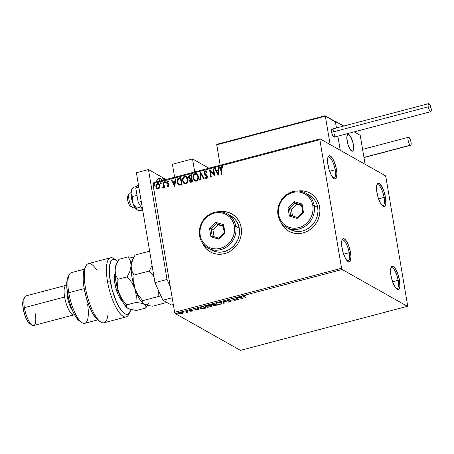 <?xml version="1.0" encoding="UTF-8"?>
<svg xmlns="http://www.w3.org/2000/svg" width="454" height="454" viewBox="0 0 454 454"><rect width="100%" height="100%" fill="white"/><g stroke="black" fill="none" stroke-linecap="round" stroke-linejoin="round"><path stroke-width="0.68" d="M335.114 169.785A10.924 3.337 75.2 0 0 327.907 157.356A10.924 3.337 -104.8 0 1 328.446 157.033A10.924 3.337 -104.8 0 1 335.114 169.785L329.604 171.237L335.114 169.785A10.924 3.337 -104.8 0 1 334.019 178.155A10.924 3.337 -104.8 0 1 333.389 178.133A10.924 3.337 75.2 0 0 335.114 169.785L336.51 169.739L335.114 169.785M327.964 164.916A12.014 3.672 -104.8 0 1 328.197 156.624A12.014 3.672 -104.8 0 1 332.487 158.31A12.014 3.672 -104.8 0 1 336.51 169.739L336.925 173.916L336.215 178.15L334.961 178.984L334.167 178.728L331.465 175.471L329.025 169.467L327.669 162.736L327.85 157.561L328.821 155.87L329.513 155.671L331.182 156.613L333.009 159.184L335.449 165.188L336.51 169.739A12.014 3.672 -104.8 0 1 334.002 178.632A12.014 3.672 -104.8 0 1 327.964 164.916M349.143 252.719A10.924 3.337 75.2 0 0 341.936 240.297A10.924 3.337 -104.8 0 1 342.469 239.967A10.924 3.337 -104.8 0 1 349.143 252.719L343.633 254.172L349.143 252.719A10.924 3.337 -104.8 0 1 348.048 261.09A10.924 3.337 -104.8 0 1 347.418 261.067A10.924 3.337 75.2 0 0 349.143 252.719L350.539 252.674L349.143 252.719M341.993 247.85A12.014 3.672 -104.8 0 1 342.225 239.559A12.014 3.672 -104.8 0 1 346.516 241.244A12.014 3.672 -104.8 0 1 350.539 252.674L350.953 256.856L350.244 261.084L348.99 261.918L348.195 261.669L345.494 258.405L343.054 252.401L341.697 245.676L341.879 240.495L342.849 238.804L343.542 238.605L345.205 239.547L347.038 242.118L348.746 245.932L350.539 252.674A12.014 3.672 -104.8 0 1 348.031 261.566A12.014 3.672 -104.8 0 1 341.993 247.85M398.096 280.328A10.924 3.337 75.2 0 0 390.888 267.905A10.924 3.337 -104.8 0 1 391.422 267.576A10.924 3.337 -104.8 0 1 398.096 280.328L392.579 281.781L398.096 280.328A10.924 3.337 -104.8 0 1 396.995 288.699A10.924 3.337 -104.8 0 1 396.37 288.676A10.924 3.337 75.2 0 0 398.096 280.328L399.492 280.283L398.096 280.328M390.939 275.459A12.014 3.672 -104.8 0 1 391.172 267.168A12.014 3.672 -104.8 0 1 395.468 268.853A12.014 3.672 -104.8 0 1 399.492 280.283L399.838 286.213L399.599 287.637L398.635 289.329L397.142 289.277L394.447 286.014L392.733 282.201L390.939 275.459L390.593 269.534L390.832 268.104L391.796 266.413L392.489 266.214L394.157 267.156L395.984 269.727L397.698 273.541L399.492 280.283A12.014 3.672 -104.8 0 1 396.983 289.175A12.014 3.672 -104.8 0 1 390.939 275.459M384.067 197.394A10.924 3.337 75.2 0 0 376.86 184.965A10.924 3.337 -104.8 0 1 377.393 184.642A10.924 3.337 -104.8 0 1 384.067 197.394L378.557 198.846L384.067 197.394A10.924 3.337 -104.8 0 1 382.972 205.764A10.924 3.337 -104.8 0 1 382.342 205.741A10.924 3.337 75.2 0 0 384.067 197.394L385.463 197.348L384.067 197.394M376.916 192.524A12.014 3.672 -104.8 0 1 377.149 184.233A12.014 3.672 -104.8 0 1 381.439 185.919A12.014 3.672 -104.8 0 1 385.463 197.348L385.815 203.273L385.168 205.758L383.914 206.593L383.119 206.337L380.418 203.08L377.978 197.076L376.621 190.345L376.803 185.17L377.773 183.478L379.26 183.529L381.956 186.793L383.67 190.606L385.463 197.348A12.014 3.672 -104.8 0 1 382.955 206.241A12.014 3.672 -104.8 0 1 376.916 192.524M280.861 222.239A21.849 19.942 -60.6 0 0 288.869 231.273M319.639 206.893A21.849 19.942 119.4 0 1 310.973 228.935A21.849 19.942 119.4 0 1 288.795 231.228A21.849 19.942 119.4 0 1 280.697 221.995L282.286 225.042L284.749 228.135L287.785 230.615L291.269 232.391L295.066 233.39L299.044 233.572L303.034 232.936L306.893 231.5L310.462 229.327L313.618 226.495L316.228 223.107L318.197 219.305L319.451 215.23L319.939 211.042L319.639 206.893L318.572 202.949L316.767 199.363L314.304 196.27L311.268 193.79L307.784 192.014L303.981 191.015L298.164 191.021A21.849 19.942 119.4 0 1 310.258 193.171A21.849 19.942 119.4 0 1 319.639 206.893M202.41 242.935A21.849 19.942 -60.6 0 0 210.423 251.97L210.35 251.93A21.849 19.942 119.4 0 1 202.251 242.697L203.84 245.739L206.303 248.832L209.334 251.317L212.818 253.088L216.62 254.087L220.593 254.274L224.588 253.633L228.441 252.203L232.017 250.023L235.172 247.192L237.782 243.809L239.752 240.007L241.006 235.932L241.494 231.739L241.193 227.596A21.849 19.942 119.4 0 1 232.522 249.638A21.849 19.942 119.4 0 1 210.35 251.93L210.389 251.953M407.408 306.314L240.455 350.369L175.187 313.561L342.14 269.506L407.408 306.314L407.618 305.497L385.877 176.947L385.315 175.692L320.047 138.884L153.094 182.934L152.879 183.751L319.832 139.701L341.573 268.252L174.625 312.301L152.879 183.751L174.625 312.301L175.187 313.561L240.455 350.369L407.408 306.314L407.618 305.497L385.877 176.947L385.315 175.692L320.047 138.884L319.832 139.701L341.573 268.252L342.14 269.506L407.408 306.314M182.905 312.227L183.149 313.181L182.973 312.641L179.96 312.59C178.745 313.01 178.422 313.379 179.001 313.691L178.933 313.277L179.421 313.453L178.933 313.277L179.001 313.691L180.232 313.952L182.02 313.754L183.149 313.181L182.508 312.477L180.442 312.483L178.808 313.186L179.495 313.867L182.02 313.754L183.087 313.254L183.081 312.766L182.627 313.101M186.134 310.99L185.595 311.132L186.906 312.017L186.197 312.596L188.126 312.114L186.134 310.99L185.595 311.132L186.861 311.921L186.197 312.596L188.126 312.114L186.134 310.99M191.911 311.143L192.524 310.837L192.331 310.536L189.846 310.36L191.333 309.815L189.239 310.377L191.889 310.723L190.584 311.257L191.911 311.143L192.422 310.576L189.914 310.434L191.333 309.815L189.954 309.957L189.386 310.581L191.889 310.723L190.584 311.257L191.911 311.143M201.741 306.876L199.998 307.755L201.048 308.589L203.256 308.646L206.093 307.977L203.375 306.444L201.741 306.876C199.959 307.426 199.505 307.914 200.367 308.334L203.256 308.646L206.093 307.977L203.375 306.444L201.741 306.876M213.845 303.681L211.609 304.367L211.547 304.923L213.357 305.026L213.147 305.423L213.874 305.684L216.564 305.213L213.845 303.681L212.438 304.049L211.547 304.923L213.357 305.026L213.272 305.525L216.564 305.213L213.845 303.681M223.323 301.178L223.697 303.334L224.287 303.176L223.936 301.564L228.3 302.12L223.232 301.201L223.697 303.334L224.287 303.176L223.936 301.564L228.3 302.12L223.323 301.178M235.598 297.938L237.624 299.084L232.079 298.868L234.797 300.4L235.337 300.259L233.311 299.118L238.861 299.334L236.137 297.796L235.598 297.938L237.624 299.084L232.079 298.868L234.797 300.4L235.337 300.259L233.311 299.118L238.861 299.334L236.137 297.796L235.598 297.938M244.178 296.428L243.997 295.917L245.591 295.503L243.145 296.178L245.449 297.591L245.989 297.449L244.178 296.428L244.229 295.838L245.591 295.503L243.145 296.178L245.449 297.591L245.989 297.449L244.178 296.428L244.229 295.838M242.288 298.426L241.823 296.297L241.239 296.451L241.386 297.137L239.406 297.654L237.221 297.512L242.288 298.426L241.823 296.297L241.239 296.451L241.386 297.137L239.406 297.654L237.221 297.512L242.288 298.426M227.511 300.627L227.999 299.895L229.554 299.839L227.403 300.06L226.858 300.395L226.966 300.769L230.632 301.042L228.918 301.7L230.541 301.581L231.313 301.036L227.698 300.696L227.414 300.446L227.834 300.168L229.894 299.878L227.868 299.924L226.966 300.769L230.632 301.042L228.72 301.683L230.541 301.581L231.165 300.894L227.959 300.73L227.346 300.032M221.694 302.727L218.89 302.404L216.501 303.039L216.002 303.465L216.081 304.015L217.88 304.521L220.763 304.157L222.063 303.193L221.694 302.727L217.557 302.642C215.9 303.227 215.48 303.732 216.291 304.163L220.462 304.242C222.097 303.658 222.505 303.153 221.694 302.727L222.057 303.141M211.224 305.485L209.056 305.128L206.031 305.797L205.531 306.229L205.611 306.779L207.41 307.284L210.298 306.915L211.592 305.956L211.224 305.485L207.086 305.406C205.429 305.99 205.009 306.495 205.821 306.927L209.992 307.006C211.626 306.422 212.035 305.917 211.224 305.485L211.587 305.905M198.784 309.906L198.319 307.778L197.734 307.931L197.882 308.612L195.901 309.134L193.716 308.992L198.784 309.906L198.319 307.778L197.734 307.931L197.882 308.612L195.901 309.134L193.716 308.992L198.784 309.906M188.041 310.649L187.105 310.769L187.82 310.894L187.139 310.888L187.82 310.894L187.769 310.593L187.82 310.894M183.893 311.745L182.951 311.864L183.666 311.989L182.99 311.983L183.666 311.989L183.615 311.688L183.666 311.989M177.122 313.527L176.18 313.652L176.895 313.776L176.22 313.765L176.895 313.776L176.844 313.476L176.895 313.776M157.3 188.915L156.783 188.529L158.389 189.017L159.706 187.757L159.956 186.753L159.802 185.272L159.121 184.063L158.202 183.501L157.237 183.603L155.932 185.527L155.989 187.031L156.624 188.353L158.281 189.046L159.706 187.757L159.91 185.737L158.628 183.666L157.464 183.529C156.176 184.199 155.671 185.283 155.938 186.781L157.22 188.87M163.616 182.003L163.077 182.145L163.576 186.157L163.327 186.883L162.765 187.088L162.816 187.791L163.843 186.668L163.973 187.451L164.513 187.309L163.616 182.003L163.077 182.145L163.599 185.771L162.606 187.718L163.048 187.791L163.843 186.668L163.973 187.451L164.513 187.309L163.616 182.003M167.645 186.316L167.112 185.93L168.513 186.316L169.098 184.869L168.689 183.881L167.316 183.03L167.095 182.247L167.622 181.532L168.462 181.889L168.689 181.316L167.322 180.936L166.544 182.179L166.885 183.501L168.542 184.914L168.252 185.72L167.35 185.391L167.112 185.93L168.281 186.407L169.075 184.744L168.769 183.972L167.106 182.559L167.622 181.532L168.462 181.889L168.474 181.101M179.222 177.889L177.803 178.66L177.196 179.846L177.043 181.487L177.514 183.49L178.428 184.755L179.296 185.175L182.082 184.71L180.857 177.452L179.222 177.889C177.389 178.643 176.685 180.062 177.122 182.133L178.728 184.96L182.082 184.71L180.857 177.452L179.222 177.889M191.327 174.694L189.244 175.409L188.575 176.793L188.921 178.411L190.033 179.126L189.596 180.397L189.84 181.509L190.873 182.298L192.553 181.946L191.327 174.694L189.92 175.062L188.603 177.559L189.449 178.927L190.033 179.126L189.63 180.84L190.419 182.167L192.553 181.946L191.327 174.694M200.804 172.191L199.686 180.068L200.271 179.909L201.054 173.956L203.698 179.007L204.289 178.853L200.713 172.214L199.686 180.068L200.271 179.909L201.054 173.956L203.698 179.007L204.289 178.853L200.804 172.191M213.079 168.95L213.993 174.353L209.561 169.881L210.787 177.139L211.326 176.992L210.412 171.584L214.85 176.067L213.618 168.809L213.079 168.95L213.641 168.933L213.079 168.95L213.993 174.353L209.68 169.847L210.787 177.139L211.326 176.992L210.412 171.584L214.85 176.067L213.618 168.809L213.079 168.95M222.937 167.032L221.467 166.544L220.939 167.083L220.763 169.512C220.321 168.252 220.61 167.293 221.62 166.635L221.467 166.544C220.451 167.208 220.167 168.167 220.61 169.427L221.439 174.325L221.978 174.183L221.064 167.935L221.688 167.271L222.755 167.662L222.937 167.032L221.365 166.573L220.462 167.918L221.439 174.325L221.978 174.183L221.16 169.359L221.597 167.288L222.755 167.662L222.937 167.032L222.471 166.709M241.193 227.596L240.121 223.652L238.322 220.065L235.853 216.967L232.823 214.487L229.338 212.71L225.536 211.717L219.719 211.723A21.849 19.942 119.4 0 1 231.812 213.874A21.849 19.942 119.4 0 1 241.193 227.596M218.278 175.159L219.305 167.31L218.714 167.464L218.385 169.983L216.41 170.505L215.292 168.366L214.702 168.525L218.187 175.187L214.702 168.525L218.187 175.187L219.305 167.31L218.714 167.464L218.385 169.983L216.41 170.505L215.292 168.366L214.702 168.525L215.349 168.479L214.856 168.61L218.278 175.148M205.781 178.394L204.924 177.593L206.491 178.467L207.461 176.441L206.996 175.409L204.623 173.048L205.401 171.561L206.712 172.48L207.086 171.998L206.144 170.948L205.236 170.829L204.408 171.464L204.056 172.48L204.652 174.381L206.928 176.612L206.525 177.662L205.27 177.037L204.924 177.593L206.014 178.473L206.769 178.348L207.489 177.043L207.296 175.885L205.043 173.854L204.601 172.826L205.401 171.561L206.712 172.48L207.086 171.998L206.752 171.51L205.236 170.829L206.218 170.999M198.432 176.572L197.751 174.762L196.332 173.559L195.078 173.507L193.943 174.2L193.245 175.375L192.95 177.378L194.102 180.374L195.385 181.157L196.724 181.015L197.938 179.863L198.472 178.195L198.432 176.572L196.656 173.706L195.078 173.507C193.325 174.461 192.638 175.976 193.024 178.036L194.794 180.925L196.412 181.123C198.148 180.153 198.824 178.632 198.432 176.572M187.962 179.336L187.281 177.525L185.862 176.322L184.608 176.271L183.473 176.958L182.775 178.138L182.48 180.136L183.632 183.138L184.914 183.921L186.254 183.779L187.468 182.627L188.001 180.959L187.962 179.336L186.185 176.47L184.608 176.271C182.854 177.225 182.167 178.734 182.553 180.8L184.324 183.688L185.941 183.887C187.678 182.911 188.353 181.396 187.962 179.336M174.773 186.639L175.8 178.785L175.21 178.944L174.881 181.458L172.906 181.98L171.788 179.846L171.198 180.005L174.773 186.639L175.8 178.785L175.21 178.944L174.881 181.458L172.906 181.98L171.788 179.846L171.198 180.005L174.773 186.639M165.421 182.06L164.683 181.685L164.694 182.673L165.171 182.746L165.426 182.281L164.864 181.577L164.518 182.298L165.069 182.786L165.421 182.06L164.864 181.577M161.266 183.161L160.529 182.78L160.546 183.768L161.017 183.842L161.278 183.376L160.71 182.673L160.364 183.393L160.92 183.881L161.266 183.161L160.71 182.673M154.496 184.943L153.758 184.568L153.775 185.55L154.246 185.629L154.508 185.158L153.946 184.46L153.594 185.181L154.15 185.669L154.496 184.943L153.946 184.46M231.846 213.891L231.892 213.919A21.849 19.942 -60.6 0 0 220.008 211.734L221.643 211.575M229.418 212.756L225.615 211.757M203.914 245.784L206.383 248.877L209.413 251.357M310.292 193.194L310.337 193.217A21.849 19.942 -60.6 0 0 298.46 191.038L300.088 190.873M307.863 192.059L304.061 191.06M282.365 225.082L284.828 228.175L287.859 230.66M342.14 269.506L175.187 313.561L174.625 312.301L341.573 268.252L342.14 269.506M319.832 139.701L152.879 183.751L153.094 182.934L320.047 138.884L319.832 139.701M222.766 166.885L221.62 166.635L222.551 166.76M216.564 170.591L218.544 170.068L218.714 167.464L219.288 167.441L218.873 167.554L218.544 170.068L216.564 170.591M218.09 173.507L218.283 170.783L218.09 173.507L216.768 171.186L218.283 170.783L218.09 173.507M214.787 176.078L210.412 171.584L214.787 176.078M210.923 177.1L209.561 169.881L210.923 177.1M214.146 174.438L213.232 169.041L214.146 174.438M205.401 171.561L206.02 171.691M205.98 171.674L206.865 172.565L205.56 171.646M205.968 177.69L206.525 177.809L205.27 177.037L204.924 177.593L205.39 177.185L205.077 177.684L206.167 178.564M206.371 177.718L206.928 176.612L206.042 177.741M206.439 175.76L207.081 176.702L205.651 175.216L206.439 175.76M204.084 173.184L205.804 175.301L204.084 173.184L205.39 170.914L204.084 173.184M206.252 171.016L204.788 171.266L204.204 172.923L204.805 174.467L206.405 175.704M206.479 175.76L207.098 177.037L206.684 177.747L205.889 177.627L206.184 177.798M203.795 178.984L201.054 173.956L203.795 178.984M199.856 180.022L200.867 172.31L199.856 180.022M194.874 180.97L193.177 178.127C192.791 176.061 193.478 174.552 195.231 173.593L196.735 173.751M197.042 173.939L195.873 173.519L194.919 173.7L193.398 175.46L193.177 178.127L194.255 180.459M194.726 180.874L195.294 181.174M196.378 174.381L197.507 175.352L197.995 176.549L198.035 178.422L197.524 179.642L196.542 180.437L195.407 180.414L196.417 180.476L194.959 180.193L193.563 177.894C193.245 176.231 193.801 175.011 195.22 174.245L196.463 174.41L198.046 176.805L196.542 174.455M197.893 176.719C198.205 178.377 197.66 179.597 196.259 180.386L196.417 180.476C197.819 179.688 198.364 178.462 198.046 176.805L197.161 179.812L196.003 180.437L194.891 180.147L193.864 178.904L193.529 177.627L193.58 176.277L194.306 174.807L195.22 174.245L196.224 174.296L197.354 175.267L197.893 176.719M190.498 182.207L189.63 180.84L190.186 179.211L189.761 180.709L190.544 182.236M189.528 178.972L188.603 177.559L189.92 175.062L191.35 174.813L189.721 175.284L188.938 176.129L188.824 177.934L189.653 179.041M189.823 178.394L189.193 177.627L189.346 176.311L190.913 175.579L191.52 178.365L191.066 175.664L191.367 178.274L189.823 178.394L191.52 178.365L190.215 178.49L189.148 177.418L190.294 175.743L190.913 175.579L191.52 178.365L189.976 178.484M191.48 181.583L190.697 181.498L191.48 181.583M191.65 179.109L192.042 181.435L190.618 181.458L190.169 180.686L191.492 179.024L192.042 181.435L191.65 179.109M190.215 178.49L189.903 178.445M191.327 181.498L190.538 181.407L190.164 180.153L190.504 179.426L191.492 179.024L191.889 181.345L191.327 181.498M184.403 183.734L182.707 180.885C182.326 178.825 183.007 177.315 184.761 176.356L186.265 176.515M186.571 176.702L184.608 176.407L183.064 177.911L182.661 180.556L183.785 183.223M184.256 183.637L184.823 183.938M185.913 177.145L187.042 178.116L187.525 179.313L187.564 181.186L187.054 182.406L186.072 183.2L184.937 183.178L185.947 183.24L184.489 182.951L183.093 180.658C182.775 178.995 183.331 177.775 184.75 177.009L185.992 177.173L187.576 179.568L186.072 177.219M187.423 179.483C187.735 181.14 187.19 182.36 185.788 183.149L185.947 183.24C187.349 182.446 187.894 181.225 187.576 179.568L186.69 182.576L185.663 183.178L184.42 182.911L183.393 181.668L183.058 180.391L183.11 179.041L183.836 177.565L184.75 177.009L185.754 177.06L186.883 178.03L187.423 179.483M178.802 184.999L177.276 182.224C176.844 180.147 177.542 178.734 179.375 177.974L177.758 179.018L177.196 180.919L177.667 183.581L178.995 185.101M180.022 184.511L181.572 184.199L178.921 184.222L177.662 181.992L178.439 179.063L180.442 178.343L181.572 184.199L180.596 178.428L181.572 184.199L180.42 184.466M174.773 186.628L171.198 180.005L171.845 179.96L171.357 180.09L174.773 186.628M173.059 182.071L175.04 181.549L175.21 178.944L175.783 178.921L175.369 179.029L175.04 181.549L173.059 182.071M174.586 184.988L174.779 182.264L174.586 184.988L173.263 182.667L174.779 182.264L174.586 184.988M168.19 184.324L166.885 183.501L168.667 184.88L168.332 184.466L168.706 185.13L168.355 185.834L168.542 184.914L168.292 185.856L167.35 185.391L167.112 185.93L167.486 185.521L167.265 186.021L167.793 186.401M168.139 185.765L167.35 185.391M167.39 183.915L168.332 184.466M168.485 184.557L167.849 184.154M166.567 182.729L167.038 183.586L166.567 182.729L167.452 180.896L166.567 182.729M167.622 181.532L168.462 181.889M168.616 181.98L167.776 181.617L168.616 181.98M168.264 183.564L167.316 183.03M168.145 183.512L167.657 183.263M168.241 181.685L168.53 181.895M168.587 181.174L167.481 181.027L166.788 181.833L166.834 183.223L167.628 184.046M168.286 181.015L167.952 180.947M168.292 185.856L167.713 185.686M164.518 182.298L165.211 181.668M165.222 181.668L164.66 182.173L165.018 182.871M164.11 187.411L163.843 186.668L164.11 187.411M162.765 187.78L162.765 187.088L163.179 187.201L163.758 185.856L163.077 182.145L163.639 182.128L163.23 182.236L163.729 186.242L162.765 187.78M160.364 183.393L161.062 182.763M161.074 182.769L160.529 183.161L160.869 183.966M156.783 188.529L156.097 186.872C155.824 185.368 156.335 184.284 157.617 183.62L158.707 183.711M159.008 183.904L157.85 183.575L156.675 184.222M156.789 184.103L156.062 186.634L156.63 188.245L157.464 189.006M157.561 188.302L158.435 188.455L157.487 188.262L156.482 186.634L157.572 184.182L158.423 184.296L159.326 185.283L159.479 187.201L158.605 188.393L157.459 188.228M158.577 184.381L159.524 185.964L158.503 184.341M159.371 185.873L158.435 188.455L159.371 185.873L158.889 187.979L157.93 188.399L157.056 187.911L156.443 186.276L156.965 184.557L158.253 184.216L159.371 185.873M153.594 185.181L154.292 184.551L153.758 184.948L154.099 185.748M216.768 171.186L218.283 170.783L217.937 173.422L216.768 171.186M181.418 184.108L179.273 184.369L178.019 183.166L177.622 180.652L178.774 178.865L180.442 178.343L181.418 184.108M173.263 182.667L174.779 182.264L174.432 184.903L173.263 182.667M243.208 295.929L245.466 297.154L245.449 297.591L245.376 297.177L243.543 296.144L243.611 296.558L243.265 295.968M242.198 298.017L242.198 298.448L241.568 297.926L242.198 298.017M241.312 296.717L241.386 297.137L241.312 296.717M241.517 297.654L241.363 296.939L241.59 298.068L239.882 297.529L241.432 297.353L241.59 298.068L241.517 297.654M238.134 298.919L237.59 298.897L238.134 298.919M234.814 299.963L234.797 300.4L234.729 299.986L232.726 298.863L234.814 299.963M237.55 298.664L237.624 299.084L236.052 297.818L237.55 298.664M227.443 300.213L227.885 300.315M231.092 300.48L230.467 301.167M230.632 301.042L230.269 301.422M230.201 301.008L230.564 300.627M227.409 300.503L226.898 300.355L226.966 300.769L226.892 300.355L227.471 300.508M230.626 301.121L231.217 300.798M224.197 302.767L223.623 302.92L223.697 303.334L223.249 301.201L223.623 302.92L224.197 302.767M221.961 302.937L221.376 303.465M216.83 304.021L216.586 303.459L217.818 302.58L221.149 302.869L221.087 302.5L221.149 302.869C221.807 303.21 221.478 303.618 220.156 304.095L216.83 304.021C216.172 303.675 216.513 303.266 217.858 302.795L221.149 302.869L221.439 303.346L220.462 304.242L216.83 304.021L216.53 303.022M216.723 303.947L216.218 303.749L216.291 304.163L215.956 303.544M215.922 303.76L216.291 304.163M221.308 303.499L221.927 303.005M215.883 303.437L216.859 303.981M216.49 303.351L216.518 303.045M221.172 302.512L221.382 302.852M221.149 302.869L221.45 303.204L221.194 302.529M216.042 304.918L215.712 305.003L216.042 304.918M213.811 305.377L214.56 304.56L215.746 305.201L214.804 304.294L215.746 305.201L213.811 305.377L214.873 304.708L214.804 304.294L215.746 305.201L213.8 305.27M213.21 305.133L213.272 305.525L213.21 305.133M213.357 305.026L213.272 305.525M211.416 304.469L211.978 304.657L211.479 304.509L211.547 304.923L211.456 304.498M211.292 304.305L211.547 304.923M212.092 304.782L213.545 303.76L214.594 304.549L212.092 304.782L213.584 303.981L214.594 304.549L213.755 303.703L214.594 304.549L212.166 304.674M213.624 304.793L213.692 305.247M211.904 304.22L211.978 304.657M211.49 305.701L210.906 306.223M206.36 306.779L206.116 306.223L207.347 305.343L210.684 305.633L210.622 305.264L210.684 305.633C211.337 305.973 211.008 306.382 209.686 306.853L206.36 306.779C205.702 306.439 206.042 306.03 207.387 305.559L210.684 305.633L210.928 306.189L209.992 307.006L206.36 306.779L206.02 306.115M206.258 306.711L205.747 306.507L205.821 306.927L205.486 306.308M205.452 306.524L205.821 306.927M210.838 306.257L211.456 305.769M205.412 306.195L206.388 306.745M210.684 305.633L210.979 305.962L210.911 305.616M205.571 307.681L205.242 307.767L205.571 307.681M200.816 308.13L200.299 307.92L200.367 308.334L200.021 307.704L200.974 308.175M199.987 307.92L200.367 308.334M200.56 307.523L200.606 307.216M203.29 306.467L205.202 307.545L203.29 306.467M200.912 308.192L200.6 307.806L201.105 307.057L202.495 306.677L205.276 307.96L202.467 308.493L200.912 308.192L201.15 307.318L203.074 306.524L205.276 307.96L205.202 307.545L205.276 307.96L203.284 308.425L200.912 308.192L200.577 307.256M198.693 309.497L198.693 309.929L198.063 309.407L198.693 309.497M197.808 308.198L197.882 308.612L197.808 308.198M198.012 309.134L197.859 308.419L198.086 309.549L196.378 309.009L197.927 308.834L198.086 309.549L198.012 309.134M191.889 310.723L191.633 311.013M191.565 310.598L191.821 310.309M189.834 310.298L189.868 310.706L189.312 310.167L189.903 310.298M189.324 310.241L189.386 310.581L189.324 310.241M189.17 310.003L189.386 310.581M189.914 310.434L190.164 310.093M190.186 309.662L189.846 310.02M192.348 310.161L191.843 310.729L192.377 310.502M186.895 312.006L187.218 311.677L187.581 312.256L187.218 311.677L187.292 312.091L187.218 311.677L186.605 312.108M186.452 311.949L186.793 311.501L186.52 312.363M186.861 311.921L186.049 311.013L186.821 311.552M178.683 312.993L179.001 313.691M183.149 313.181L182.973 312.641M182.366 313.209L183.132 312.687M182.474 312.454L182.531 312.749M179.54 313.549L179.37 313.175L180.176 312.539L182.429 312.789L182.372 312.448L182.616 312.954L181.946 313.566L180.397 313.748L179.54 313.549L180.21 312.727L182.429 312.789L181.776 313.612L179.54 313.549L179.273 312.829M182.429 312.789L182.497 312.471M239.916 297.75L241.432 297.353L241.59 298.068L239.916 297.75M196.412 309.231L197.927 308.834L198.086 309.549L196.412 309.231M192.524 158.934L208.948 168.196L192.524 158.934L172.412 164.24L192.524 158.934L194.726 171.953L192.524 158.934M172.412 164.24L174.614 177.259L172.412 164.24M353.331 144.525A8.739 2.667 -104.8 0 1 352.457 151.222A8.739 2.667 -104.8 0 1 347.117 141.024L347.889 144.327L349.665 148.696L351.629 151.069L352.713 151.108L353.416 149.877L353.547 146.109L352.559 141.222L350.783 136.853L349.455 134.98L348.82 134.48L347.741 134.441L346.862 136.711L347.117 141.024A8.739 2.667 -104.8 0 1 347.997 134.327A8.739 2.667 -104.8 0 1 353.331 144.525M334.961 121.349L343.803 126.025L335.336 121.246L336.471 127.96L335.336 121.246L334.961 121.349M354.177 131.876L360.204 135.269L365.112 164.297L340.25 150.274L365.112 164.297L360.204 135.269L354.177 131.876M337.861 136.177L340.25 150.274L337.861 136.177L340.25 150.274L330.149 144.576L325.342 116.173L330.149 144.576L340.25 150.274L337.861 136.177M130.951 192.723L129.628 193.075A7.644 2.332 75.2 0 0 129.208 200.628A7.644 2.332 75.2 0 0 133.249 207.881A7.644 2.332 -104.8 0 1 132.704 207.66A7.644 2.332 -104.8 0 1 129.322 201.065A7.644 2.332 -104.8 0 1 129.01 193.654A7.644 2.332 -104.8 0 1 129.906 193.058M129.01 193.654L127.733 196.134A5.459 1.668 75.2 0 0 127.954 201.423A5.459 1.668 75.2 0 0 130.372 206.139L129.163 204.601L128.068 201.837L127.478 198.79L127.79 196.032M133.782 207.739A7.644 2.332 -104.8 0 1 133.249 207.881L134.821 207.467L133.249 207.881A7.644 2.332 75.2 0 0 133.527 207.864L134.849 207.512M352.134 151.244L352.134 151.244A8.739 2.667 -104.8 0 1 347.52 142.953A8.739 2.667 -104.8 0 1 347.997 134.327A8.739 2.667 -104.8 0 1 348.314 134.305A8.739 2.667 -104.8 0 1 352.934 142.59A8.739 2.667 -104.8 0 1 352.457 151.222A8.739 2.667 -104.8 0 1 352.134 151.244L353.07 150.722L353.575 148.991L353.564 146.313L352.622 141.432L350.204 135.911L348.905 134.526L347.798 134.401L347.066 135.553L346.816 137.8L347.826 144.111L350.244 149.638L352.134 151.244M128.051 195.765L128.374 195.702M325.16 115.821L325.342 116.173L216.745 144.593L220.173 165.233L216.723 144.837L325.342 116.173L335.444 121.871L336.471 127.96L335.341 121.632L325.019 115.776L217.455 144.185L324.865 115.844M217.143 144.241L217.455 144.185M428.621 103.643L332.073 129.118A4.148 1.266 75.2 0 0 331.653 132.301L428.207 106.826A4.148 1.266 -104.8 0 1 428.621 103.643A4.148 1.266 -104.8 0 1 431.158 108.489A4.148 1.266 -104.8 0 1 430.738 111.667A4.148 1.266 -104.8 0 1 428.207 106.826L331.653 132.301A4.148 1.266 75.2 0 0 334.189 137.148L430.738 111.667M428.207 106.826L429.416 110.47L430.347 111.593L430.863 111.616L431.26 109.244L429.949 104.846L429.013 103.716L428.502 103.699L428.082 104.778L428.207 106.826M333.991 131.637L333.083 129.81M332.765 129.43L332.192 129.106L331.755 129.396L331.653 132.301L332.561 135.332L334.07 137.159M334.314 137.091L334.751 135.411M334.712 134.719L334.609 133.964M363.949 157.419L410.223 145.206A4.148 1.266 -104.8 0 1 408.197 141.012A4.148 1.266 -104.8 0 1 408.498 137.256A4.148 1.266 -104.8 0 1 408.895 137.329A4.148 1.266 -104.8 0 1 410.927 141.529A4.148 1.266 -104.8 0 1 410.62 145.28A4.148 1.266 -104.8 0 1 410.223 145.206L363.949 157.419M410.223 145.206L410.739 145.229L411.074 144.644L411.035 142.102L410.132 139.072L408.617 137.244L407.964 138.391L408.242 141.222L409.292 144.083L410.223 145.206M137.443 210.077L141.052 210.656L142.721 210.213L141.052 210.656L138.652 210.401L136.501 209.51L136.563 208.125L140.944 206.967L136.563 208.125L134.293 205.696L132.71 202.796L132.199 199.624L132.568 196.491L131.365 194.67L130.956 192.434A10.924 3.337 75.2 0 0 131.314 197.32L132.568 196.491L131.036 193.603L131.615 189.92L133.056 187.394L137.012 186.35L133.056 187.394L131.615 189.92L130.956 192.434L131.212 190.635L132.091 189.097M136.955 209.879A10.924 3.337 75.2 0 0 137.017 209.913L136.314 209.078L136.563 208.125L133.385 204.311L131.314 197.32A10.924 3.337 75.2 0 0 132.71 202.796A10.924 3.337 75.2 0 0 136.955 209.879L135.332 208.25L133.692 205.293L132.71 202.796L132.199 199.624L132.568 196.491L137 195.322L132.568 196.491L131.314 197.32L130.956 192.434A10.924 3.337 75.2 0 1 131.649 189.568L133.056 187.394M141.256 201.559L138.192 202.365L135.757 188.001L138.828 187.19L135.757 188.001L138.379 184.54L135.757 188.001L138.192 202.365L141.256 201.559M142.658 209.827L138.192 202.365L142.658 209.827M171.413 305.043L162.867 300.219L154.973 282.638L136.387 172.747L148.452 169.563L166.085 179.506L148.452 169.563L167.038 279.454L148.452 169.563L136.387 172.747L154.973 282.638L167.038 279.454L154.973 282.638L162.867 300.219L172.162 297.767L162.867 300.219L171.413 305.043L173.309 304.538L171.413 305.043M170.295 286.695L167.038 279.454L170.295 286.695M156.165 182.122L157.226 179.529L158.531 178.672A14.199 4.336 75.2 0 0 156.755 181.969M159.371 181.282A14.199 4.336 -104.8 0 1 161.147 177.979L162.691 178.082L164.904 179.818M164.728 179.863L162.799 178.728L161.437 179.642L160.971 180.857M156.806 180.862L156.346 182.077M129.208 313.181A30.583 9.341 -104.8 0 1 126.133 316.926A30.583 9.341 -104.8 0 1 107.45 281.219A30.583 9.341 75.2 0 0 117.688 310.309A30.583 9.341 75.2 0 0 128.613 314.599L129.889 312.125A28.398 8.671 -104.8 0 1 119.743 308.135A28.398 8.671 -104.8 0 1 110.237 281.122L107.45 281.219A30.583 9.341 -104.8 0 1 110.526 257.781A30.583 9.341 -104.8 0 1 115.044 259.518M130.797 309.532A28.398 8.671 -104.8 0 1 129.889 312.125M84.279 269.222L71.409 272.621A26.219 8.007 75.2 0 0 68.775 292.711A26.219 8.007 -104.8 0 1 69.28 274.613L68.004 277.088A24.034 7.338 75.2 0 0 67.538 293.676L68.775 292.711L84.194 288.642L68.775 292.711A26.219 8.007 75.2 0 0 84.79 323.316L97.655 319.922M64.616 297.024L67.402 296.933A13.109 4.001 -104.8 0 1 67.044 290.202A13.109 4.001 75.2 0 0 67.402 296.933L68.128 296.74L67.402 296.933A13.109 4.001 75.2 0 0 72.317 310.173A13.109 4.001 -104.8 0 1 67.402 296.933L64.616 297.024A15.294 4.671 -104.8 0 1 66.153 285.305A15.294 4.671 -104.8 0 1 66.715 285.265A15.294 4.671 75.2 0 0 64.616 297.024L24.385 307.636A15.294 4.671 -104.8 0 1 24.681 297.081L23.404 299.561A13.109 4.001 75.2 0 0 23.148 308.606L24.385 307.636L64.616 297.024A15.294 4.671 75.2 0 0 74.462 314.633A15.294 4.671 -104.8 0 1 73.957 314.877A15.294 4.671 -104.8 0 1 64.616 297.024M66.153 285.305L25.923 295.917A15.294 4.671 75.2 0 0 24.385 307.636A15.294 4.671 75.2 0 0 33.727 325.495L73.957 314.877M110.526 257.781L88.399 263.621A30.583 9.341 75.2 0 0 87.174 295.571A30.583 9.341 75.2 0 0 104.006 322.766L126.133 316.926M98.387 320.456L96.22 318.549L92.548 313.288L89.058 305.882L86.135 297.143L84.092 288.023L83.156 279.533L83.428 272.599L84.887 267.979M115.015 273.592L114.374 278.433L115.486 286.644L118.227 294.913L120.526 299.055L122.24 300.957A15.294 4.671 -104.8 0 1 115.827 288.012A15.294 4.671 -104.8 0 1 115.015 273.592M130.911 309.032L129.311 313.044L128.159 314.06L126.797 314.372L125.27 313.969L121.882 311.098L118.335 305.735L116.616 302.279L112.2 289.936L109.641 276.883L109.522 266.095L110.838 261.419L111.877 260.04L113.131 259.353L114.573 259.37L117.858 261.515M79.944 321.307L78.202 319.928L74.547 314.787L72.771 311.217L69.666 302.773L67.538 293.676L66.715 285.316L67.317 278.96L68.134 276.855M115.106 275.209L114.561 275.351L115.106 275.209L115.231 268.053L116.286 264.336A24.034 7.338 75.2 0 0 115.032 270.181A24.034 7.338 75.2 0 0 118.891 292.989L116.394 283.96L115.106 275.203M114.658 274.818A13.109 4.001 -104.8 0 1 114.981 274.676A13.109 4.001 -104.8 0 1 115.072 274.659A13.109 4.001 75.2 0 0 114.658 274.818M122.132 300.752L121.785 300.554L122.132 300.752M29.919 323.679L27.972 321.721L26.003 318.175L23.648 311.086L22.7 304.049L23.029 300.582L24.085 298.738M35.264 313.776A15.294 4.671 -104.8 0 1 32.069 325.092A15.294 4.671 -104.8 0 1 24.385 307.636L23.148 308.606A13.109 4.001 75.2 0 0 29.737 323.571L32.069 325.092M87.599 304.316A26.219 8.007 -104.8 0 1 81.953 322.629A26.219 8.007 -104.8 0 1 68.775 292.711L67.538 293.676A24.034 7.338 75.2 0 0 79.62 321.109L81.953 322.629M85.914 265.942L84.637 268.422A28.398 8.671 75.2 0 0 85.806 295.934A28.398 8.671 75.2 0 0 98.365 320.439L100.697 321.965A30.583 9.341 -104.8 0 1 87.174 295.571A30.583 9.341 -104.8 0 1 85.914 265.942A30.583 9.341 -104.8 0 1 97.247 270.885M108.114 312.074A30.583 9.341 -104.8 0 1 100.697 321.965M116.167 260.102L113.835 258.576A30.583 9.341 75.2 0 0 107.45 281.219L110.237 281.122A28.398 8.671 -104.8 0 1 116.167 260.102A28.398 8.671 -104.8 0 1 117.779 261.442M116.616 290.696L118.029 290.322L116.616 290.696M148.537 302.92A24.034 7.338 -104.8 0 1 144.31 304.322L147.822 305.502L152.669 306.2L166.839 302.46L152.669 306.2L147.822 305.502L144.31 304.322L142.732 302.642L142.8 300.633L138.203 295.083L134.98 288.744L133.675 281.906L134.009 275.045L149.287 271.015L152.056 265.397L149.287 271.015L134.009 275.045L131.808 270.856L131.234 268.501L131.121 265.936L132.352 260.545L135.088 255.023L149.65 251.176L135.088 255.023L132.369 260.108A24.034 7.338 75.2 0 0 131.121 265.936L131.507 263.28L133.578 257.776M129.305 309.004L127.069 307.744L123.431 303.102L119.93 295.821L117.989 289.584L117.58 286.151L117.915 279.289L115.719 275.101L115.032 270.181L116.258 264.79L118.993 259.268L128.238 256.828L133.641 257.645L128.238 256.828L130.44 261.016L131.121 265.936L129.895 271.327L127.16 276.849L131.768 282.416L134.98 288.744L136.285 295.582L135.956 302.443L140.797 303.136L144.31 304.322L142.732 302.642L142.8 300.633L158.083 296.604L161.431 297.024L158.083 296.604L142.8 300.633L138.203 295.083L134.98 288.744A24.034 7.338 75.2 0 0 143.986 304.123A24.034 7.338 75.2 0 0 144.003 304.135A24.034 7.338 -104.8 0 1 134.98 288.744L133.675 281.906L134.009 275.045L131.808 270.856L131.121 265.936A24.034 7.338 75.2 0 0 134.98 288.744A24.034 7.338 -104.8 0 1 131.121 265.936L129.895 271.327L127.16 276.849L131.768 282.416L134.98 288.744L136.285 295.582L135.956 302.443L140.797 303.136L143.986 304.123M158.44 290.367L158.083 296.604L158.44 290.367M149.287 271.015L153.963 276.685L149.287 271.015M132.835 259.359L132.835 259.359A24.034 7.338 -104.8 0 0 131.121 265.936L130.44 261.016L128.238 256.828L118.993 259.268L116.281 264.353M128.221 308.567L127.188 307.784L129.77 309.231L136.58 310.445L145.825 308.005L145.893 306.002L144.31 304.322L145.893 306.002L145.825 308.005L147.329 305.258L145.825 308.005L136.58 310.445L131.734 309.753L127.915 308.38A24.034 7.338 75.2 0 1 127.897 308.368L127.915 308.38M127.188 307.784L126.638 306.887L126.706 304.884L122.103 299.317L118.891 292.989A24.034 7.338 75.2 0 0 127.897 308.368M126.638 306.887L126.706 304.884L135.956 302.443L126.706 304.884L122.103 299.317L120.287 296.258L117.989 289.584L117.58 286.151L117.915 279.289L127.16 276.849L117.915 279.289L115.719 275.101L115.146 272.746L115.032 270.181L116.258 264.79M286.451 227.397L289.947 229.372A19.664 17.95 -60.6 0 0 309.906 227.306A19.664 17.95 -60.6 0 0 317.709 207.467L314.213 205.497A19.664 17.95 119.4 0 1 306.405 225.337A19.664 17.95 119.4 0 1 286.451 227.397A19.664 17.95 119.4 0 1 278.007 215.048L278.62 214.566A18.569 16.951 119.4 0 1 292.739 192.428A18.569 16.951 119.4 0 1 312.817 205.543L314.213 205.497A19.664 17.95 -60.6 0 0 292.949 191.611A19.664 17.95 -60.6 0 0 278.007 215.048A19.664 17.95 119.4 0 1 285.81 195.209A19.664 17.95 119.4 0 1 305.769 193.149A19.664 17.95 119.4 0 1 314.213 205.497L317.709 207.467A19.664 17.95 -60.6 0 0 309.265 195.118L305.769 193.149M278.62 214.566L279.533 217.914L281.066 220.967L283.16 223.595L285.736 225.706L288.699 227.216L291.928 228.061L295.304 228.22L298.698 227.675L301.978 226.461L305.014 224.611L307.699 222.199L309.917 219.327L311.592 216.093L312.658 212.631L313.067 209.067L312.817 205.543L311.904 202.189L310.377 199.141L308.277 196.514L305.701 194.403L302.739 192.893L299.509 192.048L296.133 191.889L292.739 192.428L289.459 193.648L286.423 195.498L283.744 197.904L281.52 200.781L279.846 204.016L278.784 207.478L278.37 211.042L278.62 214.566L278.007 215.048A19.664 17.95 -60.6 0 0 299.265 228.935A19.664 17.95 -60.6 0 0 314.213 205.497L312.817 205.543A18.569 16.951 119.4 0 1 298.698 227.675A18.569 16.951 119.4 0 1 278.62 214.566M289.385 216.104L287.972 207.722L294.3 201.672L302.052 204.005L303.471 212.387L297.137 218.436L289.385 216.104L297.137 218.436L303.471 212.387L302.75 212.273L297.325 217.455L290.679 215.457L289.465 208.273L291.406 209.368L292.529 216.013L291.406 209.368L289.465 208.273L294.89 203.091L301.535 205.089L302.75 212.273L297.325 217.455L297.137 218.436L297.325 217.455L290.679 215.457L289.385 216.104L290.679 215.457L289.465 208.273L287.972 207.722L289.385 216.104M289.885 229.338L295.594 231.313L299.169 231.478L302.761 230.904L306.229 229.616L309.446 227.658L312.284 225.105L314.639 222.063L316.41 218.641L317.539 214.975L317.976 211.201L317.709 207.467L316.744 203.92L315.121 200.691L312.902 197.904L309.197 195.084M301.626 205.628L296.837 204.186L294.89 203.091L296.837 204.186L291.406 209.368L296.837 204.186L301.626 205.628M302.75 212.273L303.471 212.387L302.052 204.005L301.535 205.089L302.75 212.273M301.535 205.089L302.052 204.005L294.3 201.672L294.89 203.091L301.535 205.089M294.89 203.091L294.3 201.672L287.972 207.722L289.465 208.273L294.89 203.091M208 248.1L211.496 250.069A19.664 17.95 -60.6 0 0 231.455 248.009A19.664 17.95 -60.6 0 0 239.258 228.169L235.762 226.194A19.664 17.95 119.4 0 1 227.959 246.034A19.664 17.95 119.4 0 1 208 248.1A19.664 17.95 119.4 0 1 199.556 235.751L200.174 235.263A18.569 16.951 119.4 0 1 214.294 213.13A18.569 16.951 119.4 0 1 234.372 226.245L235.762 226.194A19.664 17.95 -60.6 0 0 214.504 212.313A19.664 17.95 -60.6 0 0 199.556 235.751A19.664 17.95 119.4 0 1 207.359 215.911A19.664 17.95 119.4 0 1 227.318 213.845A19.664 17.95 119.4 0 1 235.762 226.194L239.258 228.169A19.664 17.95 -60.6 0 0 230.814 215.82L227.318 213.845M200.174 235.263L201.082 238.617L202.615 241.664L204.714 244.297L207.291 246.409L210.253 247.912L213.482 248.764L216.859 248.917L220.252 248.378L223.533 247.158L226.569 245.308L229.247 242.901L231.472 240.024L233.146 236.795L234.207 233.328L234.622 229.769L234.372 226.245L233.458 222.891L231.926 219.844L229.832 217.211L227.255 215.1L224.293 213.596L221.058 212.744L217.682 212.591L214.294 213.13L211.014 214.35L207.977 216.2L205.293 218.607L203.074 221.484L201.4 224.713L200.333 228.18L199.919 231.739L200.174 235.263L199.556 235.751A19.664 17.95 -60.6 0 0 220.814 249.632A19.664 17.95 -60.6 0 0 235.762 226.194L234.372 226.245A18.569 16.951 119.4 0 1 220.252 248.378A18.569 16.951 119.4 0 1 200.174 235.263M210.94 236.801L209.521 228.424L215.854 222.375L223.606 224.707L225.019 233.084L218.692 239.133L210.94 236.801L218.692 239.133L225.019 233.084L224.304 232.97L218.873 238.157L212.234 236.154L211.019 228.975L212.96 230.07L214.084 236.716L212.96 230.07L211.019 228.975L216.444 223.788L223.09 225.791L224.304 232.97L218.873 238.157L218.692 239.133L218.873 238.157L212.234 236.154L210.94 236.801L212.234 236.154L211.019 228.975L209.521 228.424L210.94 236.801M211.439 250.035L217.143 252.015L220.723 252.18L224.316 251.607L227.783 250.313L231.001 248.355L233.838 245.807L236.188 242.759L237.964 239.343L239.088 235.671L239.53 231.903L239.258 228.169L238.299 224.622L236.676 221.393L234.457 218.607L230.751 215.781M223.181 226.33L218.391 224.889L216.444 223.788L218.391 224.889L212.96 230.07L218.391 224.889L223.181 226.33M224.304 232.97L225.019 233.084L223.606 224.707L223.09 225.791L224.304 232.97M223.09 225.791L223.606 224.707L215.854 222.375L216.444 223.788L223.09 225.791M216.444 223.788L215.854 222.375L209.521 228.424L211.019 228.975L216.444 223.788M243.798 296.127L243.73 295.713M230.717 301.138L230.649 300.724M191.951 310.797L191.883 310.377M189.84 310.349L189.772 309.934M188.098 310.706L188.03 310.292M186.912 312.029L186.838 311.614M183.949 311.802L183.876 311.387M183.229 312.925L183.161 312.511M177.179 313.589L177.105 313.175M132.704 207.66L130.372 206.139M324.979 115.787L217.222 144.219M335.086 121.417L325.138 115.804M362.587 149.372L408.498 137.256M363.977 157.589L410.615 145.286M158.531 178.672L161.147 177.979M115.151 275.765L114.482 275.941M147.272 305.383L147.113 305.678M121.286 298.999L120.611 299.175"/></g></svg>
